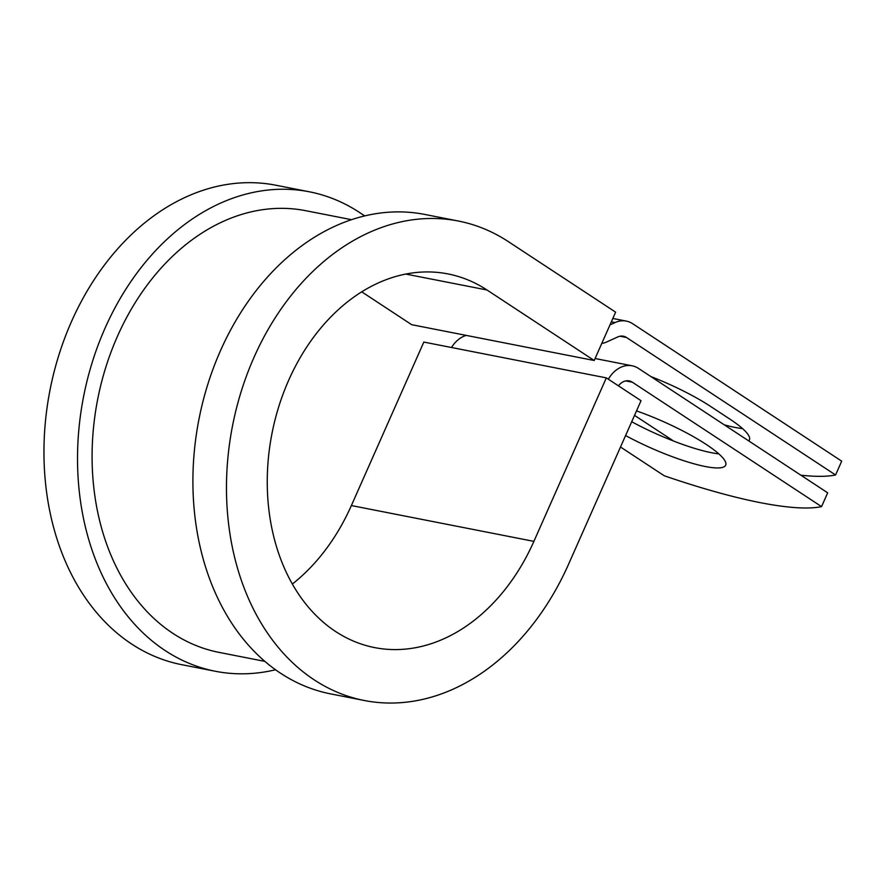 <?xml version="1.0" encoding="UTF-8"?>
<svg xmlns="http://www.w3.org/2000/svg" width="886" height="886" viewBox="0 0 886 886"><rect width="100%" height="100%" fill="white"/><g stroke="black" fill="none" stroke-linecap="round" stroke-linejoin="round"><path stroke-width="1.33" d="M742.557 428.591A75.077 14.586 23.9 0 1 735.236 427.451A75.077 14.586 23.9 0 1 724.316 424.848M625.582 435.558A75.077 14.586 -156.1 0 0 705.389 466.534A75.077 14.586 -156.1 0 0 725.689 465.161A75.077 14.586 -156.1 0 0 636.513 410.894M631.707 421.747A75.077 14.586 -156.1 0 0 711.502 452.724A75.077 14.586 -156.1 0 0 718.823 453.865M595.082 358.52L632.15 365.796A30.8 22.97 101.1 0 1 638.463 368.399L827.679 492.815L821.555 506.626L632.349 382.209A15.394 11.485 101.1 0 0 629.193 380.902A15.394 11.485 101.1 0 0 618.461 385.842M632.15 365.796A30.8 22.97 101.1 0 0 608.339 379.186M466.213 335.384A30.8 22.97 101.1 0 0 451.495 347.5M821.555 506.626A280.718 54.522 -156.1 0 1 664.223 475.76L620.51 447.009M609.989 324.885L615.061 322.582A30.8 22.97 -78.9 0 1 626.347 321.109A30.8 22.97 -78.9 0 1 632.659 323.711L841.7 461.163L835.576 474.974A280.718 54.522 -156.1 0 1 800.855 475.184M650.922 376.583A75.077 14.586 23.9 0 1 710.461 406.342L729.876 419.111A75.077 14.586 23.9 0 1 749.423 439.899A75.077 14.586 23.9 0 1 748.703 440.885M601.76 343.458A30.8 22.97 101.1 0 0 606.877 341.896L617.741 336.957A15.394 11.485 -78.9 0 1 623.39 336.215A15.394 11.485 -78.9 0 1 626.546 337.522L835.576 474.974M634.531 415.368L673.626 441.062M351.52 219.684L305.692 210.691A225.055 167.808 101.1 0 0 97.693 399.232A225.055 167.808 101.1 0 0 219.03 652.384L264.859 661.377M458.339 221.024A244.303 182.162 101.1 0 0 232.553 425.69A244.303 182.162 101.1 0 0 364.268 700.494L330.711 693.904A244.303 182.162 101.1 0 1 198.985 419.1A244.303 182.162 101.1 0 1 424.771 214.434L458.339 221.024A244.303 182.162 101.1 0 1 508.398 241.656L615.626 312.16L594.207 360.502L486.979 289.988A190.412 141.97 101.1 0 0 447.962 273.918A190.412 141.97 101.1 0 0 271.991 433.42A190.412 141.97 101.1 0 0 374.645 647.6A190.412 141.97 101.1 0 0 533.893 541.368L606.334 377.879L423.829 342.074L351.377 505.552A190.412 141.97 101.1 0 1 292.347 584.04M364.268 700.494A244.303 182.162 101.1 0 0 568.59 564.183L641.032 400.693L606.334 377.879M364.733 215.907L359.45 212.43A244.303 182.162 101.1 0 0 309.391 191.797L275.834 185.218A244.303 182.162 101.1 0 0 50.037 389.884A244.303 182.162 101.1 0 0 181.763 664.688L215.331 671.267A244.303 182.162 101.1 0 0 275.535 669.761M309.391 191.797A244.303 182.162 101.1 0 0 83.605 396.463A244.303 182.162 101.1 0 0 215.331 671.267M361.732 291.837L411.691 324.697L594.207 360.502M619.978 336.226L626.546 337.522M625.782 380.925L632.349 382.209M611.329 321.851L615.061 322.582M533.893 541.368L351.377 505.552M486.979 289.988L405.766 274.062M612.835 318.462L626.347 321.109"/></g></svg>
